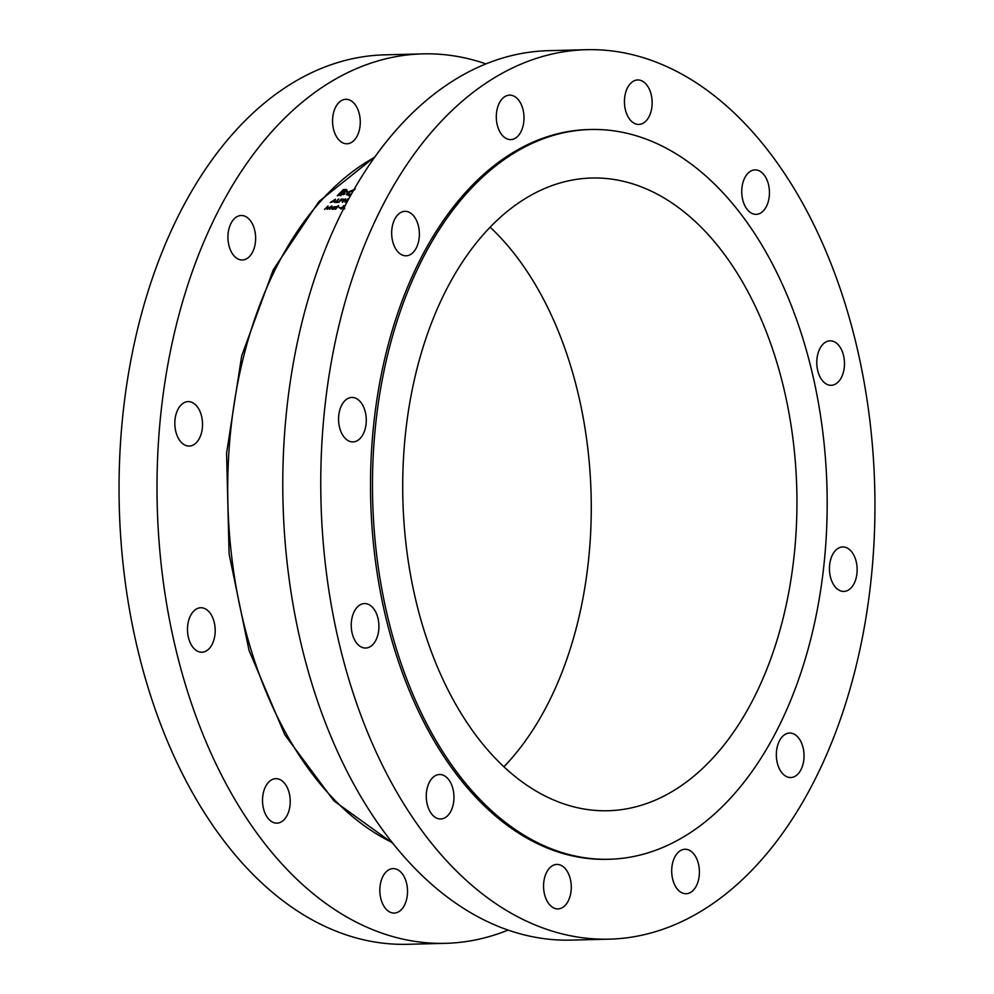 <?xml version="1.0" encoding="UTF-8"?>
<svg xmlns="http://www.w3.org/2000/svg" width="994" height="994" viewBox="0 0 994 994"><rect width="100%" height="100%" fill="white"/><g stroke="black" fill="none" stroke-linecap="round" stroke-linejoin="round"><path stroke-width="1.49" d="M334.779 200.192L334.556 201.049L332.903 201.099L334.779 200.192M342.855 199.98L340.507 200.44A359.94 224.072 -91.5 0 1 340.88 200.042A359.94 224.072 -91.5 0 1 341.501 199.347L342.855 199.98M646.373 120.585A22.241 13.841 -91.5 0 1 638.856 124.436A22.241 13.841 -91.5 0 1 625.189 108.905A22.241 13.841 -91.5 0 1 630.221 83.807A22.241 13.841 -91.5 0 1 637.726 79.955A22.241 13.841 -91.5 0 1 651.393 95.486A22.241 13.841 -91.5 0 1 646.373 120.585M518.234 135.756A22.241 13.841 -91.5 0 1 510.73 139.595A22.241 13.841 -91.5 0 1 497.062 124.076A22.241 13.841 -91.5 0 1 502.082 98.978A22.241 13.841 -91.5 0 1 509.587 95.126A22.241 13.841 -91.5 0 1 523.254 110.657A22.241 13.841 -91.5 0 1 518.234 135.756M413.591 251.954A22.241 13.841 -91.5 0 1 406.086 255.806A22.241 13.841 -91.5 0 1 392.419 240.275A22.241 13.841 -91.5 0 1 397.451 215.176A22.241 13.841 -91.5 0 1 404.956 211.337A22.241 13.841 -91.5 0 1 418.623 226.856A22.241 13.841 -91.5 0 1 413.591 251.954M360.499 438.056A22.241 13.841 -91.5 0 1 352.982 441.908A22.241 13.841 -91.5 0 1 339.314 426.376A22.241 13.841 -91.5 0 1 344.346 401.278A22.241 13.841 -91.5 0 1 351.851 397.438A22.241 13.841 -91.5 0 1 365.519 412.957A22.241 13.841 -91.5 0 1 360.499 438.056M373.16 644.199A22.241 13.841 -91.5 0 1 365.643 648.038A22.241 13.841 -91.5 0 1 351.988 632.507A22.241 13.841 -91.5 0 1 357.008 607.409A22.241 13.841 -91.5 0 1 364.512 603.569A22.241 13.841 -91.5 0 1 378.18 619.088A22.241 13.841 -91.5 0 1 373.16 644.199M448.195 815.13A22.241 13.841 -91.5 0 1 440.677 818.969A22.241 13.841 -91.5 0 1 427.022 803.45A22.241 13.841 -91.5 0 1 432.042 778.339A22.241 13.841 -91.5 0 1 439.547 774.5A22.241 13.841 -91.5 0 1 453.214 790.031A22.241 13.841 -91.5 0 1 448.195 815.13M565.487 905.062A22.241 13.841 -91.5 0 1 557.982 908.901A22.241 13.841 -91.5 0 1 544.314 893.37A22.241 13.841 -91.5 0 1 549.347 868.271A22.241 13.841 -91.5 0 1 556.851 864.432A22.241 13.841 -91.5 0 1 570.519 879.951A22.241 13.841 -91.5 0 1 565.487 905.062M693.626 889.891A22.241 13.841 -91.5 0 1 686.121 893.73A22.241 13.841 -91.5 0 1 672.453 878.211A22.241 13.841 -91.5 0 1 677.473 853.101A22.241 13.841 -91.5 0 1 684.99 849.261A22.241 13.841 -91.5 0 1 698.658 864.792A22.241 13.841 -91.5 0 1 693.626 889.891M798.269 773.68A22.241 13.841 -91.5 0 1 790.752 777.532A22.241 13.841 -91.5 0 1 777.084 762A22.241 13.841 -91.5 0 1 782.116 736.902A22.241 13.841 -91.5 0 1 789.621 733.05A22.241 13.841 -91.5 0 1 803.289 748.581A22.241 13.841 -91.5 0 1 798.269 773.68M851.361 587.578A22.241 13.841 -91.5 0 1 843.856 591.43A22.241 13.841 -91.5 0 1 830.189 575.899A22.241 13.841 -91.5 0 1 835.221 550.8A22.241 13.841 -91.5 0 1 842.726 546.948A22.241 13.841 -91.5 0 1 856.393 562.48A22.241 13.841 -91.5 0 1 851.361 587.578M838.7 381.447A22.241 13.841 -91.5 0 1 831.195 385.299A22.241 13.841 -91.5 0 1 817.528 369.768A22.241 13.841 -91.5 0 1 822.56 344.669A22.241 13.841 -91.5 0 1 830.065 340.818A22.241 13.841 -91.5 0 1 843.732 356.349A22.241 13.841 -91.5 0 1 838.7 381.447M763.665 210.517A22.241 13.841 -91.5 0 1 756.161 214.356A22.241 13.841 -91.5 0 1 742.493 198.837A22.241 13.841 -91.5 0 1 747.525 173.739A22.241 13.841 -91.5 0 1 755.03 169.887A22.241 13.841 -91.5 0 1 768.697 185.418A22.241 13.841 -91.5 0 1 763.665 210.517M609.136 859.263L607.148 859.313A364.997 227.216 -91.5 0 1 382.901 604.526A364.997 227.216 -91.5 0 1 465.378 192.637A364.997 227.216 -91.5 0 1 588.56 129.555L590.535 129.493A364.997 227.216 -91.5 0 1 814.794 384.293A364.997 227.216 -91.5 0 1 732.305 796.169A364.997 227.216 -91.5 0 1 609.136 859.263A364.997 227.216 -91.5 0 1 384.877 604.476A364.997 227.216 -91.5 0 1 467.354 192.587A364.997 227.216 -91.5 0 1 590.535 129.493M609.185 939.156L571.215 940.125A444.877 276.941 -91.5 0 1 297.889 629.587A444.877 276.941 -91.5 0 1 398.42 127.567A444.877 276.941 -91.5 0 1 548.551 50.669L586.522 49.7A444.877 276.941 -91.5 0 1 859.847 360.25A444.877 276.941 -91.5 0 1 759.329 862.27A444.877 276.941 -91.5 0 1 609.185 939.156A444.877 276.941 -91.5 0 1 335.86 628.618A444.877 276.941 -91.5 0 1 436.391 126.598A444.877 276.941 -91.5 0 1 586.522 49.7M401.75 909.224A22.241 13.841 -91.5 0 1 394.245 913.076A22.241 13.841 -91.5 0 1 380.578 897.545A22.241 13.841 -91.5 0 1 385.597 872.446A22.241 13.841 -91.5 0 1 393.115 868.607A22.241 13.841 -91.5 0 1 406.77 884.126A22.241 13.841 -91.5 0 1 401.75 909.224M284.446 819.304A22.241 13.841 -91.5 0 1 276.941 823.144A22.241 13.841 -91.5 0 1 263.273 807.613A22.241 13.841 -91.5 0 1 268.305 782.514A22.241 13.841 -91.5 0 1 275.81 778.675A22.241 13.841 -91.5 0 1 289.478 794.194A22.241 13.841 -91.5 0 1 284.446 819.304M209.411 648.361A22.241 13.841 -91.5 0 1 201.906 652.213A22.241 13.841 -91.5 0 1 188.239 636.682A22.241 13.841 -91.5 0 1 193.271 611.583A22.241 13.841 -91.5 0 1 200.776 607.744A22.241 13.841 -91.5 0 1 214.443 623.263A22.241 13.841 -91.5 0 1 209.411 648.361M196.75 442.231A22.241 13.841 -91.5 0 1 189.245 446.082A22.241 13.841 -91.5 0 1 175.578 430.551A22.241 13.841 -91.5 0 1 180.61 405.453A22.241 13.841 -91.5 0 1 188.114 401.601A22.241 13.841 -91.5 0 1 201.782 417.132A22.241 13.841 -91.5 0 1 196.75 442.231M249.854 256.129A22.241 13.841 -91.5 0 1 242.35 259.981A22.241 13.841 -91.5 0 1 228.682 244.449A22.241 13.841 -91.5 0 1 233.702 219.351A22.241 13.841 -91.5 0 1 241.219 215.499A22.241 13.841 -91.5 0 1 254.874 231.03A22.241 13.841 -91.5 0 1 249.854 256.129M354.485 139.93A22.241 13.841 -91.5 0 1 346.981 143.77A22.241 13.841 -91.5 0 1 333.313 128.251A22.241 13.841 -91.5 0 1 338.345 103.14A22.241 13.841 -91.5 0 1 345.85 99.301A22.241 13.841 -91.5 0 1 359.517 114.832A22.241 13.841 -91.5 0 1 354.485 139.93M490.129 227.191A316.465 197.011 -91.5 0 1 509.027 761.28A316.465 197.011 -91.5 0 1 503.871 766.809M714.698 756.049A316.465 197.011 -91.5 0 1 607.893 810.744A316.465 197.011 -91.5 0 1 413.454 589.84A316.465 197.011 -91.5 0 1 484.973 232.72A316.465 197.011 -91.5 0 1 591.778 178.013A316.465 197.011 -91.5 0 1 786.204 398.929A316.465 197.011 -91.5 0 1 714.698 756.049M508.033 930.111A444.877 276.941 -91.5 0 1 445.449 943.331A444.877 276.941 -91.5 0 1 172.111 632.793A444.877 276.941 -91.5 0 1 272.642 130.761A444.877 276.941 -91.5 0 1 422.785 53.875A444.877 276.941 -91.5 0 1 485.967 63.889M445.449 943.331L407.478 944.3A444.877 276.941 -91.5 0 1 134.153 633.75A444.877 276.941 -91.5 0 1 234.671 131.73A444.877 276.941 -91.5 0 1 384.815 54.844L422.785 53.875M337.264 195.768L344.806 193.78L344.843 192.202L346.981 190.985L346.633 189.543L343.39 189.519A359.94 224.072 88.5 0 0 337.264 195.768M346.981 190.985L346.633 189.543L347.179 190.773M355.318 189.071L347.279 192.426L346.397 194.712L350.708 195.396M335.438 199.173L330.281 202.552L334.469 201.384L334.643 202.441L335.475 199.247M338.445 199.086A359.94 224.072 88.5 0 0 337.513 200.117A359.94 224.072 88.5 0 0 335.475 202.416L337.662 202.354A359.94 224.072 -91.5 0 1 337.96 202.018L336.183 202.055A359.94 224.072 -91.5 0 1 337.923 200.117A359.94 224.072 -91.5 0 1 338.855 199.086L338.581 199.396M341.389 199.011A359.94 224.072 88.5 0 0 340.457 200.042A359.94 224.072 88.5 0 0 338.42 202.341L338.842 202.329A359.94 224.072 -91.5 0 1 340.209 200.788L343.427 199.831L343.303 199.011L341.538 199.347M345.179 198.924A359.94 224.072 88.5 0 0 344.235 199.956A359.94 224.072 88.5 0 0 342.197 202.242L342.619 202.229A359.94 224.072 -91.5 0 1 344.061 200.602L346.421 200.54A359.94 224.072 88.5 0 0 344.98 202.167L345.39 202.167A359.94 224.072 -91.5 0 1 347.428 199.869A359.94 224.072 -91.5 0 1 348.36 198.837L347.95 198.85A359.94 224.072 88.5 0 0 347.018 199.881A359.94 224.072 88.5 0 0 346.72 200.204L344.359 200.266A359.94 224.072 -91.5 0 1 344.657 199.943A359.94 224.072 -91.5 0 1 345.589 198.912L345.303 199.222M347.502 201.285L346.21 202.142L347.266 201.732M324.529 209.461L327.473 206.926L327.138 209.399L330.89 206.839L329.66 209.336L331.946 205.87L327.61 208.765L328.032 205.969L324.529 209.461M338.246 205.621A359.94 224.072 88.5 0 0 337.388 206.64L336.792 206.653A359.94 224.072 88.5 0 0 336.531 206.963L337.128 206.951A359.94 224.072 88.5 0 0 335.264 209.187L335.686 209.175A359.94 224.072 -91.5 0 1 337.538 206.938L338.134 206.926A359.94 224.072 -91.5 0 1 338.395 206.615L337.798 206.628A359.94 224.072 -91.5 0 1 338.656 205.609L338.382 205.932M339.662 207.584A359.94 224.072 88.5 0 0 339.364 207.945L341.128 207.895A359.94 224.072 -91.5 0 1 341.427 207.535L339.811 207.932M344.682 208.218L343.837 205.559A359.94 224.072 88.5 0 0 340.942 209.051L341.352 209.038A359.94 224.072 -91.5 0 1 343.626 206.292L344.384 208.964M336.034 206.677L335.612 206.677A359.94 224.072 88.5 0 0 335.226 207.15L334.295 206.677L331.437 208.032L332.083 209.312L333.86 208.79A359.94 224.072 88.5 0 0 333.499 209.237L333.909 209.225A359.94 224.072 -91.5 0 1 336.034 206.677M331.623 208.454L332.083 209.312M335.363 207.473L334.444 207.025M343.874 190.637L343.39 189.519M343.936 190.575L345.179 191.183L342.595 191.929A359.94 224.072 -91.5 0 1 343.936 190.575M344.458 190.562L345.514 191.941M343.079 193.022L342.595 191.929M341.576 192.96L343.203 193.78L340.01 194.575A359.94 224.072 -91.5 0 1 341.576 192.96M343.961 194.464L343.427 193.258L343.601 194.687M340.482 195.656L340.01 194.575M342.346 199.322L343.129 200.105M348.583 195.632L347.279 192.426M351.317 194.29L348.285 193.842L349.068 195.619L348.919 192.401L354.187 190.165M350.397 195.458L349.975 194.476M334.742 202.03L334.469 201.384M335.152 200.44L334.879 199.806M334.829 201.695L334.556 201.049M344.197 207.597L343.626 206.292M334.034 206.988L334.556 207.957L332.356 209.001L331.847 208.019L334.034 206.988L334.692 208.28M332.481 209.274L331.847 208.019M327.796 207.671L327.473 206.926M374.589 157.363A359.94 224.072 88.5 0 0 321.273 200.54A359.94 224.072 88.5 0 0 231.18 552.229A359.94 224.072 88.5 0 0 392.046 842.44M345.875 191.767L344.868 189.481M344.11 194.364L343.029 191.917M340.942 195.607L340.482 194.563M392.605 843.136L333.922 800.878L284.868 734.877L249.034 650.387L229.092 553.969L226.582 453.165L241.679 355.902L273.263 269.772L318.962 201.496L375.111 156.63M345.353 190.773L345.8 191.805"/></g></svg>
